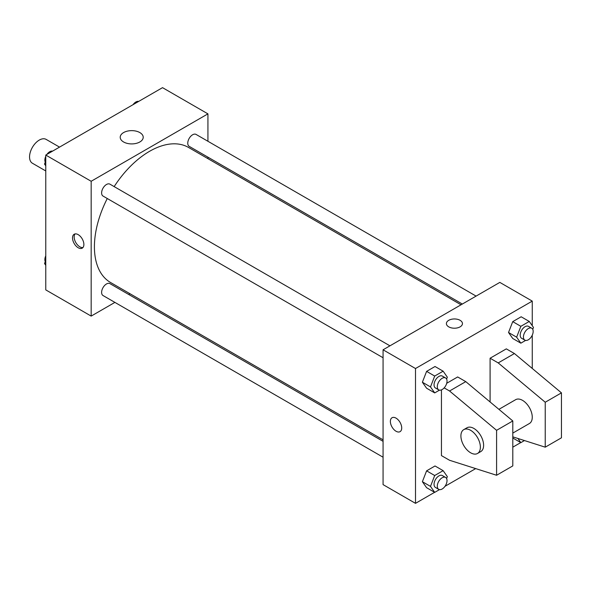 <?xml version="1.0" encoding="UTF-8"?>
<svg xmlns="http://www.w3.org/2000/svg" width="591" height="591" viewBox="0 0 591 591"><rect width="100%" height="100%" fill="white"/><g stroke="black" fill="none" stroke-linecap="round" stroke-linejoin="round"><path stroke-width="0.89" d="M59.528 147.115L46.157 139.402A13.763 7.942 120 0 0 35.556 143.088A13.763 7.942 120 0 0 29.55 156.933A13.763 7.942 120 0 0 32.402 163.234L45.766 170.954M114.913 302.393L91.169 316.096L45.766 289.885L45.766 155.064L162.525 87.653L207.929 113.864L207.929 141.279M129.961 293.705L128.668 294.451M107.274 198.517A77.975 45.019 120 0 0 94.412 246.816A77.975 45.019 120 0 0 110.569 282.513L383.071 439.837M461.039 304.786L188.536 147.454A77.975 45.019 120 0 0 114.159 186.601M207.929 157.162L207.929 158.654M91.169 316.096L91.169 181.274L207.929 113.864M476.087 296.098L196.064 134.423A6.878 3.974 120 0 0 190.76 136.27A6.878 3.974 120 0 0 187.761 143.192A6.878 3.974 120 0 0 189.179 146.339L462.332 304.04M383.071 441.329L109.919 283.628A6.878 3.974 120 0 0 104.622 285.468A6.878 3.974 120 0 0 101.615 292.39A6.878 3.974 120 0 0 103.041 295.544L383.071 457.212M383.071 357.747L103.041 196.072A6.878 3.974 -60 0 1 103.041 188.13A6.878 3.974 -60 0 1 109.919 184.156L389.949 345.831M91.169 181.274L45.766 155.064M123.578 141.966A11.502 6.641 180 0 1 120.209 137.275A11.502 6.641 180 0 1 131.712 130.633A11.502 6.641 180 0 1 143.214 137.275A11.502 6.641 180 0 1 136.115 143.406A11.502 6.641 180 0 1 123.578 141.966M83.878 244.475A8.03 4.632 60 0 1 82.215 248.146A8.03 4.632 60 0 1 74.185 243.514A8.03 4.632 60 0 1 74.185 234.243A8.03 4.632 60 0 1 80.369 236.4A8.03 4.632 60 0 1 83.878 244.475M82.947 247.533A8.03 4.632 60 0 1 75.818 242.569A8.03 4.632 60 0 1 75.087 233.918M434.607 492.318L415.503 503.347L383.071 484.62L383.071 349.798L499.831 282.395L532.262 301.115L532.262 325.7M520.752 442.585L512.803 447.173M475.681 468.604L444.993 486.319M532.262 335.171L532.262 368.459M460.093 326.86A8.03 4.632 180 0 1 451.347 327.865A8.03 4.632 180 0 1 446.397 323.587A8.03 4.632 180 0 1 454.42 318.955A8.03 4.632 180 0 1 462.45 323.587A8.03 4.632 180 0 1 460.093 326.86M415.503 503.347L415.503 368.525L383.071 349.798M415.503 368.525L532.262 301.115M462.45 323.587A8.03 4.632 0 0 0 454.42 318.955A8.03 4.632 0 0 0 446.397 323.587M392.032 417.748A8.03 4.632 -120 0 0 390.799 424.183A8.03 4.632 -120 0 0 396.044 431.253A8.03 4.632 60 0 1 390.799 424.183A8.03 4.632 60 0 1 392.025 417.748A8.03 4.632 60 0 1 400.055 422.388A8.03 4.632 60 0 1 400.055 431.652A8.03 4.632 60 0 1 396.044 431.253A8.03 4.632 -120 0 0 400.055 431.652M508.526 332.497L512.737 321.637L521.166 316.776L512.737 321.637L508.526 332.497L512.737 338.488L508.526 332.497L516.637 337.18L520.848 326.321L529.27 321.452L533.488 327.451L532.75 329.342M422.38 382.229L426.599 371.37L435.02 366.509L426.599 371.37L422.38 382.229L426.599 388.221L422.38 382.229L430.492 386.913L434.703 376.053L443.132 371.185L447.343 377.184L446.611 379.075M422.38 481.702L426.599 470.842L435.02 465.974L426.599 470.842L422.38 481.702L426.599 487.693L422.38 481.702L430.492 486.378L434.703 475.519L443.132 470.658L447.343 476.649L446.611 478.547M490.094 401.976L490.094 358.227L506.317 348.867L514.421 353.544L561.45 392.867L561.45 437.813L545.234 447.173L545.234 402.235L498.206 362.911L490.094 358.227M444.166 387.881L449.559 390.998L496.588 430.322L496.588 475.26L449.559 460.278L441.447 455.602L441.447 389.89M496.588 475.26L512.803 465.9L512.803 420.955L465.774 381.631L457.663 376.955L446.715 383.278M512.803 433.1L529.41 423.511A13.763 7.942 -120 0 0 529.41 407.62A13.763 7.942 -120 0 0 515.648 399.679L498.907 409.341M512.803 436.845L545.234 447.173M463.758 429.635L467.001 427.766A13.763 7.942 60 0 1 480.764 435.707A13.763 7.942 60 0 1 480.764 451.598L477.521 453.474A13.763 7.942 60 0 1 470.635 452.787A13.763 7.942 60 0 1 461.645 440.664A13.763 7.942 60 0 1 463.758 429.635A13.763 7.942 60 0 1 477.521 437.584A13.763 7.942 60 0 1 477.521 453.474M561.45 392.867L545.234 402.235M512.803 420.955L496.588 430.322M514.421 353.544L498.206 362.911M465.774 381.631L449.559 390.998M45.766 165.827L44.539 164.084L45.766 160.922M48.698 153.372L57.275 148.415M45.766 164.793L44.539 164.084M45.766 156.364A6.878 3.974 120 0 0 44.857 160.154A6.878 3.974 120 0 0 45.278 162.193M52.414 151.111A6.878 3.974 120 0 0 46.896 154.414M134.837 103.639L143.421 98.682M138.553 101.379A6.878 3.974 120 0 0 133.034 104.681M45.766 265.3L44.539 263.549L45.766 260.395M45.766 264.258L44.539 263.549M45.766 255.829A6.878 3.974 120 0 0 44.857 259.626A6.878 3.974 120 0 0 45.278 261.658M439.475 390.156L434.703 392.904L430.492 386.913M445.599 377.959L442.356 376.09A6.878 3.974 120 0 0 437.059 377.93A6.878 3.974 120 0 0 434.053 384.852A6.878 3.974 120 0 0 435.478 388.006L438.721 389.875A6.878 3.974 120 0 0 445.599 385.908A6.878 3.974 120 0 0 445.599 377.959A6.878 3.974 120 0 0 440.302 379.806A6.878 3.974 120 0 0 437.296 386.728A6.878 3.974 120 0 0 438.721 389.875M434.703 392.904L426.599 388.221M434.703 376.053L426.599 371.37M443.132 371.185L435.02 366.509M525.613 340.416L520.848 343.172L516.637 337.18M531.745 328.227L528.502 326.358A6.878 3.974 120 0 0 523.198 328.197A6.878 3.974 120 0 0 520.198 335.119A6.878 3.974 120 0 0 521.617 338.274L524.867 340.143A6.878 3.974 120 0 0 531.745 336.168A6.878 3.974 120 0 0 531.745 328.227A6.878 3.974 120 0 0 526.441 330.074A6.878 3.974 120 0 0 523.441 336.996A6.878 3.974 120 0 0 524.867 340.143M520.848 343.172L512.737 338.488M520.848 326.321L512.737 321.637M529.27 321.452L521.166 316.776M439.475 489.621L434.703 492.377L430.492 486.378M445.599 477.432L442.356 475.556A6.878 3.974 120 0 0 437.059 477.402A6.878 3.974 120 0 0 434.053 484.325A6.878 3.974 120 0 0 435.478 487.472L438.721 489.348A6.878 3.974 120 0 0 445.599 485.374A6.878 3.974 120 0 0 445.599 477.432A6.878 3.974 120 0 0 440.302 479.271A6.878 3.974 120 0 0 437.296 486.194A6.878 3.974 120 0 0 438.721 489.348M434.703 492.377L426.599 487.693M434.703 475.519L426.599 470.842M443.132 470.658L435.02 465.974M524.461 440.554L520.848 442.637L517.915 438.47M520.848 442.637L512.803 437.997"/></g></svg>
